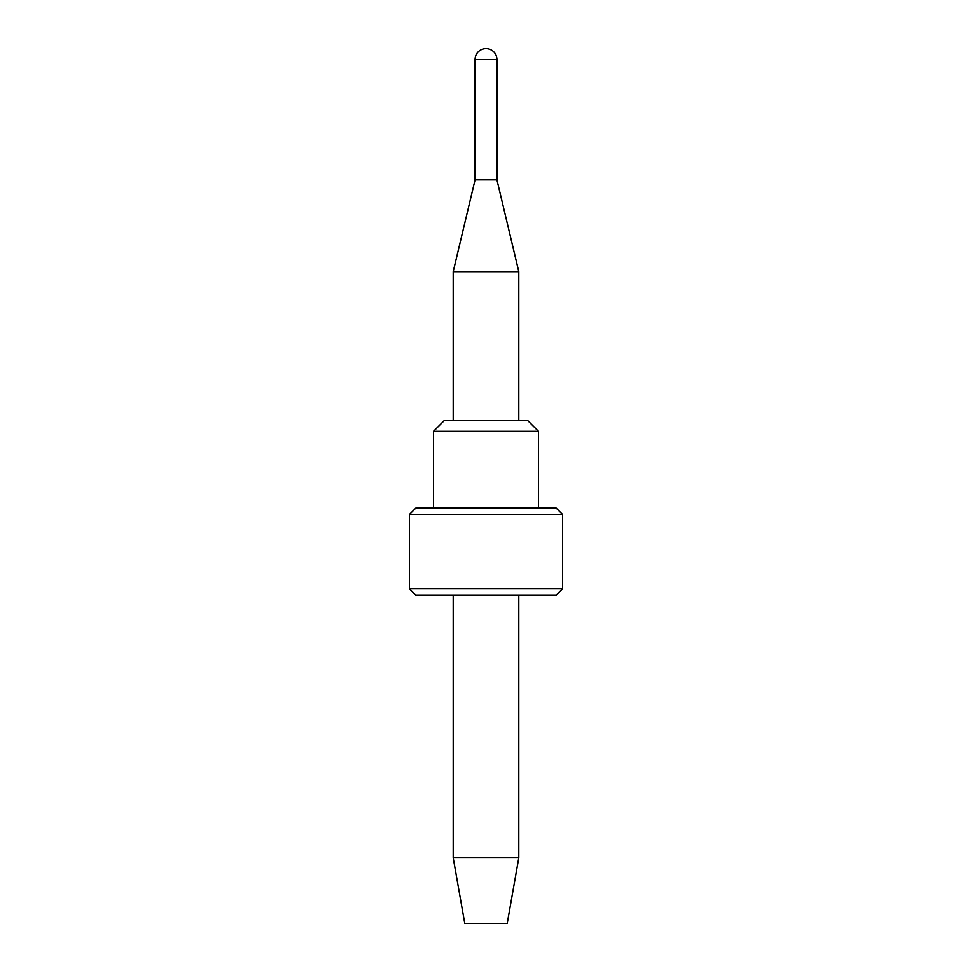 <?xml version="1.0" encoding="UTF-8"?>
<svg xmlns="http://www.w3.org/2000/svg" width="972" height="972" viewBox="0 0 972 972"><rect width="100%" height="100%" fill="white"/><g stroke="black" fill="none" stroke-linecap="round" stroke-linejoin="round"><path stroke-width="0.73" stroke-dasharray="4.86 3.65" d="M486 179.82L496.935 179.82L486 179.82M453.195 271.674L518.805 271.674M444.447 420.39L527.553 420.39M433.512 431.325L538.488 431.325M416.016 507.87L555.984 507.87M409.455 514.431L562.545 514.431M409.455 588.789L562.545 588.789M416.016 595.35L555.984 595.35M453.195 857.79L518.805 857.79M464.762 923.4L507.238 923.4M475.065 59.535L496.935 59.535"/><path stroke-width="1.46" d="M496.935 59.535A10.935 10.935 0 0 0 486 48.6A10.935 10.935 0 0 0 475.065 59.535L496.935 59.535L496.935 179.82L475.065 179.82L496.935 179.82L518.805 271.674L453.195 271.674L453.195 420.39M538.488 431.325L527.553 420.39L444.447 420.39L433.512 431.325L538.488 431.325L538.488 507.87M562.545 514.431L555.984 507.87L416.016 507.87L409.455 514.431L562.545 514.431L562.545 588.789L409.455 588.789L409.455 514.431M562.545 588.789L555.984 595.35L416.016 595.35L409.455 588.789M518.805 595.35L518.805 857.79L453.195 857.79L453.195 595.35M518.805 857.79L507.238 923.4L464.762 923.4L453.195 857.79M475.065 59.535L475.065 179.82L453.195 271.674M518.805 271.674L518.805 420.39M433.512 431.325L433.512 507.87"/></g></svg>
